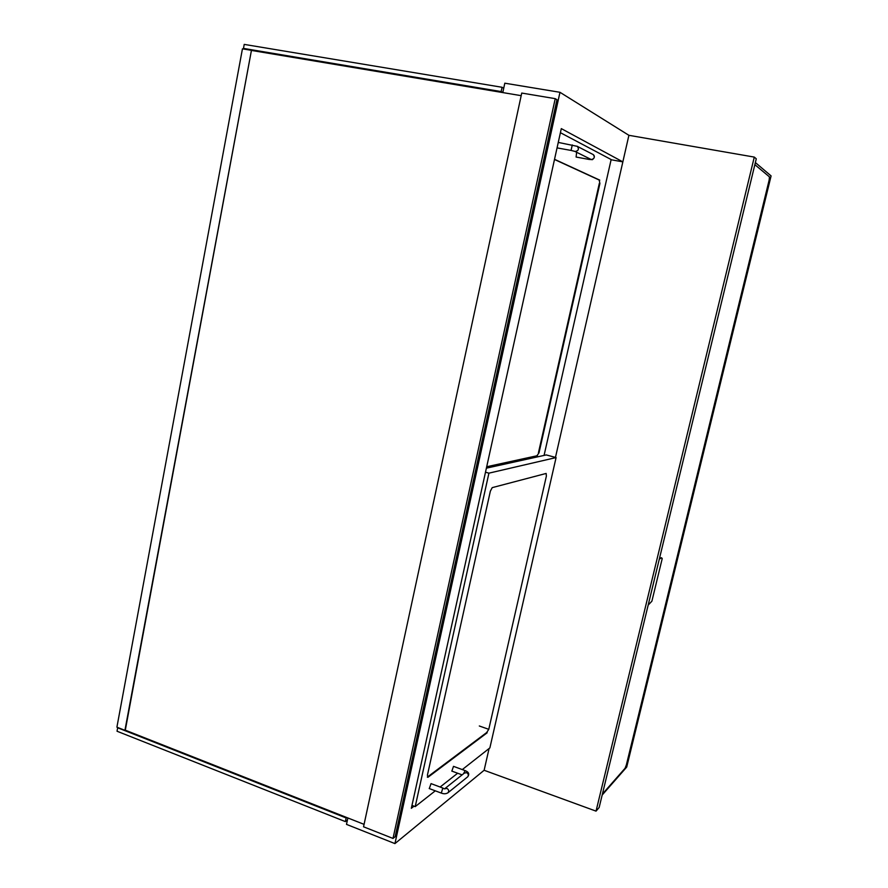 <?xml version="1.0" encoding="UTF-8"?>
<svg xmlns="http://www.w3.org/2000/svg" width="888" height="888" viewBox="0 0 888 888"><rect width="100%" height="100%" fill="white"/><g stroke="black" fill="none" stroke-linecap="round" stroke-linejoin="round"><path stroke-width="1.33" d="M611.099 159.74L622.854 161.871L555.466 457.398L628.904 135.309L559.973 92.297L394.938 843.6L484.127 770.273L596.037 811.133L599.145 807.514L756.276 158.808L754.289 157.087L596.037 811.133M414.041 806.171L411.333 808.302L561.305 128.616L622.854 161.871M347.863 817.959L346.498 824.386L394.938 843.6M559.973 92.297L504.806 83.195L502.797 92.585M486.646 732.578L488.777 729.326L546.386 476.068L546.142 473.448L492.218 487.634L490.365 491.142L427.406 775.202L427.983 777.278L427.317 777.111M487.179 732.767L427.983 777.278M485.492 472.205L488.922 473.16L415.207 806.626L411.976 805.383M462.293 769.585L489.876 747.896L556.088 457.564L488.922 473.16M556.088 457.564L546.275 454.934L486.38 468.165M415.207 806.626L435.298 790.82M440.126 787.023L457.653 773.237M599.888 183.55L599.189 180.031L599.888 183.55L538.994 452.88L536.885 455.788L538.994 452.88M554.523 159.307L599.766 180.142M537.44 455.933L486.624 467.055M544.067 455.422L611.144 159.551L560.406 132.689M427.406 777.056L486.668 732.556M486.691 466.744L536.885 455.788M538.45 452.736L599.311 183.439M599.189 180.031L554.489 159.474M451.87 771.106L453.502 766.355L465.123 770.618M429.304 788.566L431.046 783.616L443.057 788.122M589.088 159.429L576.112 157.054L576.623 152.281M571.117 150.438L557.708 148.019L557.231 147.031M558.141 142.957L558.83 142.535M489.088 748.506L484.127 770.273M628.904 135.309L754.289 157.087M602.164 795.06L626.706 767.077L771.095 175.913L755.366 162.571M602.408 794.061L625.063 768.275L626.329 765.045L769.163 180.031L769.43 176.856L754.856 164.657M648.173 605.083L651.892 601.198L662.226 558.563L661.615 557.819L659.307 559.14M661.349 557.742L659.551 558.13M347.397 820.135L345.377 821.6L117.038 731.235L117.671 727.794L346.154 817.948L346.753 817.515M345.377 821.6L346.154 817.948M245.188 49.284L243.479 48.396L501.154 91.575L502.819 92.485M503.729 88.201L502.075 87.279L501.154 91.575M502.075 87.279L244.222 44.4L243.479 48.396M555.233 98.657L521.744 93.062L363.547 826.795L393.007 838.439L555.233 98.657L556.954 99.689L395.171 836.674L393.007 838.439M364.069 824.353L125.297 730.18L251.448 50.339L242.446 48.829L116.905 727.172L124.931 730.336L251.448 50.339M521.189 95.671L251.781 50.483M488.777 729.326L479.309 725.984M463.447 773.803L465.201 770.651C468.731 772.027 469.597 774.059 467.776 776.745L467.343 777.1M444.999 788.5L464.324 773.104L466.566 772.638C468.365 773.703 468.764 775.069 467.776 776.745L447.652 793.017M429.204 788.533L441.314 793.095L442.768 788.233L444.555 788.855L446.864 788.378C448.718 789.488 449.139 790.908 448.118 792.64C446.22 793.961 443.956 794.105 441.314 793.095L441.414 793.128M592.895 154.423L593.251 154.601C594.982 156.088 594.705 157.775 592.418 159.662L589.033 159.418L588.7 158.353M576.978 146.176L593.251 154.601C595.06 157.22 594.394 158.863 591.241 159.529L574.769 151.349M558.73 142.502L577.322 146.353C579.209 149.073 578.51 150.782 575.246 151.482L571.062 150.416L572.272 144.944M462.104 774.869L451.781 771.073"/></g></svg>

